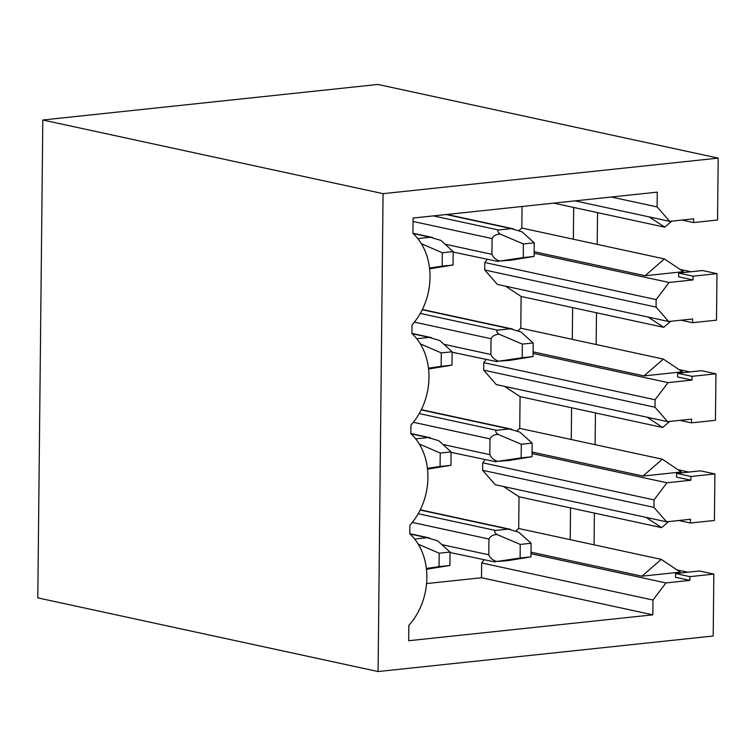 <?xml version="1.0" encoding="UTF-8"?>
<svg xmlns="http://www.w3.org/2000/svg" width="756" height="756" viewBox="0 0 756 756"><rect width="100%" height="100%" fill="white"/><g stroke="black" fill="none" stroke-linecap="round" stroke-linejoin="round"><path stroke-width="1.13" d="M713.844 574.097L689.907 576.639L689.869 580.381L675.486 577.272L675.533 573.53L699.47 570.988L713.844 574.097L713.192 636.004L378.076 671.545L383.075 193.659L718.2 158.117L717.548 220.024L693.611 222.566L682.016 220.053M378.076 671.545L37.8 597.883L42.808 119.996L383.075 193.659M716.99 273.644L693.054 276.186L693.016 279.928L678.633 276.819L678.671 273.077L702.617 270.535L716.99 273.644L716.499 320.175L692.562 322.708L680.967 320.204M693.016 279.928L669.079 282.47L656.142 299.593L656.066 307.087L668.663 321.508L692.609 318.966L692.562 322.708M715.941 373.795L692.005 376.337L691.967 380.079L677.584 376.97L677.622 373.228L701.568 370.686L715.941 373.795L715.45 420.327L691.513 422.859L679.918 420.355M691.967 380.079L668.03 382.621L655.093 399.744L655.017 407.238L667.614 421.659L691.56 419.117L691.513 422.859M714.892 473.946L690.956 476.488L690.918 480.23L676.535 477.121L676.573 473.379L700.519 470.837L714.892 473.946L714.401 520.478L690.464 523.01L678.869 520.506M690.918 480.23L666.981 482.772L654.044 499.896L653.968 507.389L666.565 521.81L690.511 519.268L690.464 523.01M689.869 580.381L665.932 582.923L652.995 600.047L652.844 614.836L408.684 640.729L408.845 625.382A59.866 47.241 102.2 0 0 409.799 533.84L409.894 525.231A59.866 47.241 102.2 0 0 410.848 433.689L410.943 425.08A59.866 47.241 102.2 0 0 411.897 333.538L411.992 324.929A59.866 47.241 102.2 0 0 412.946 233.387L413.107 218.04L657.266 192.147L657.115 206.936L611.32 197.023M657.115 206.936L669.712 221.357L693.658 218.815L693.611 222.566M687.828 572.226L676.866 569.854M594.065 544.821L594.396 513.088M688.877 472.075L677.915 469.703M595.114 444.67L595.444 412.937M689.926 371.924L678.964 369.552M596.163 344.528L596.493 312.786M690.975 271.773L680.013 269.401M597.212 244.377L597.542 212.634M718.2 158.117L377.924 84.455L42.808 119.996M523.398 243.961L500.226 234.105C496.333 234.18 493.621 235.664 492.099 238.565L491.939 254.337C493.375 257.635 496.012 259.875 499.848 261.037L511.009 260.196L534.105 256.416L534.246 242.808L523.398 243.961L523.256 257.569L534.105 256.416M522.056 206.492L521.829 228.057L664.411 258.921L683.405 271.678L645.104 275.742L534.152 251.72M518.947 230.571L521.829 228.057M656.142 299.593L484.813 262.502L487.147 259.412M484.813 262.502L484.728 269.996L497.335 284.417L668.663 321.508M517.898 330.722L520.789 328.208L521.12 296.465L505.594 286.203M655.093 399.744L483.764 362.653L486.099 359.563M483.764 362.653L483.679 370.147L496.286 384.568L667.614 421.659M516.849 430.873L519.741 428.359L520.071 396.616L504.545 386.354M654.044 499.896L482.715 462.804L485.05 459.714M482.715 462.804L482.63 470.298L495.237 484.719L666.565 521.81M515.8 531.024L518.692 528.51L519.022 496.768L503.496 486.505M652.995 600.047L481.666 562.955L484.001 559.865M481.666 562.955L481.506 577.745L426.582 583.566M442.326 252.759L442.184 266.159L453.042 265.016L453.175 251.606L442.326 252.759L421.366 243.706M442.184 266.159L429.521 268.04M453.175 251.606L440.861 240.399L430.268 237.252L417.784 238.575M429.616 268.824L453.042 265.016M523.256 257.569L499.848 261.037M453.175 252.06L498.242 261.548M534.246 242.808L521.971 231.799L511.339 228.652L498.573 230.004C497.212 230.939 497.769 232.309 500.226 234.105M441.277 352.91L441.135 366.31L451.993 365.167L452.126 351.757L441.277 352.91L420.317 343.857M441.135 366.31L428.472 368.191M452.126 351.757L439.812 340.55L429.219 337.403L416.736 338.726M428.567 368.975L451.993 365.167M522.349 344.112L522.207 357.72L533.056 356.567L533.197 342.959L522.349 344.112L499.177 334.256C495.284 334.332 492.572 335.815 491.05 338.716L490.89 354.488C492.326 357.786 494.963 360.026 498.799 361.188L509.96 360.347L533.056 356.567M522.207 357.72L498.799 361.188M452.126 352.211L497.193 361.699M533.197 342.959L520.922 331.95L510.291 328.803L497.524 330.155C496.163 331.09 496.72 332.46 499.177 334.256M440.228 453.061L440.086 466.461L450.945 465.318L451.077 451.908L440.228 453.061L419.268 444.008M440.086 466.461L427.423 468.342M451.077 451.908L438.763 440.701L428.17 437.554L415.687 438.877M427.518 469.126L450.945 465.318M521.3 444.263L521.158 457.871L532.007 456.719L532.148 443.11L521.3 444.263L498.128 434.407C494.235 434.483 491.523 435.966 490.001 438.867L489.841 454.639C491.277 457.938 493.914 460.177 497.75 461.34L508.911 460.498L532.007 456.719M521.158 457.871L497.75 461.34M451.077 452.362L496.144 461.85M532.148 443.11L519.873 432.101L509.242 428.954L496.475 430.306C495.114 431.241 495.671 432.612 498.128 434.407M439.179 553.212L439.038 566.613L449.896 565.469L450.028 552.06L439.179 553.212L418.219 544.159M439.038 566.613L426.375 568.493M450.028 552.06L437.715 540.852L427.121 537.705L414.638 539.028M426.469 569.277L449.896 565.469M520.251 544.414L520.109 558.022L530.958 556.87L531.099 543.262L520.251 544.414L497.079 534.558C493.186 534.634 490.474 536.117 488.952 539.019L488.792 554.791C490.228 558.089 492.865 560.328 496.701 561.491L507.862 560.65L530.958 556.87M520.109 558.022L496.701 561.491M450.028 552.513L495.095 562.001M531.099 543.262L518.824 532.252L508.193 529.106L495.426 530.457C494.065 531.392 494.622 532.763 497.079 534.558M669.712 221.357L575.08 200.869M678.671 273.077L693.054 276.186M669.079 282.47L534.142 253.26M656.066 307.087L484.728 269.996M677.622 373.228L692.005 376.337M668.03 382.621L533.093 353.411M644.055 375.893L663.362 359.072L682.356 371.829L644.055 375.893L533.103 351.871M655.017 407.238L483.679 370.147M676.573 473.379L690.956 476.488M666.981 482.772L532.044 453.562M643.006 476.044L662.313 459.223L681.307 471.98L643.006 476.044L532.054 452.022M653.968 507.389L482.63 470.298M675.533 573.53L689.907 576.639M665.932 582.923L530.995 553.713M641.957 576.185L661.264 559.374L680.258 572.131L641.957 576.185L531.005 552.173M652.844 614.836L481.506 577.745M518.692 528.51L661.264 559.374M519.022 496.768L570.544 507.919L570.204 539.661M668.616 521.593L661.595 527.631L570.544 507.919M661.595 527.631L646.078 517.369M519.741 428.359L662.313 459.223M520.071 396.616L571.593 407.767L571.252 439.51M669.665 421.442L662.643 427.48L571.593 407.767M662.643 427.48L647.127 417.217M520.789 328.208L663.362 359.072M521.12 296.465L572.642 307.616L572.301 339.359M670.714 321.291L663.692 327.329L572.642 307.616M663.692 327.329L648.175 317.066M645.104 275.742L664.411 258.921M553.675 203.137L573.691 207.465L573.35 239.208M573.691 207.465L664.741 227.178L649.224 216.915M671.763 221.139L664.741 227.178M430.268 237.252L413.107 233.538M491.939 254.337L445.019 244.179M492.099 238.565L413.069 221.461M498.573 230.004L433.377 215.895M511.339 228.652L446.144 214.543M429.219 337.403L412.058 333.689M490.89 354.488L443.97 344.33M491.05 338.716L414.382 322.122M497.524 330.155L420.289 313.438M510.291 328.803L422.254 309.743M428.17 437.554L411.009 433.84M489.841 454.639L442.921 444.481M490.001 438.867L413.334 422.273M496.475 430.306L419.24 413.589M509.242 428.954L421.205 409.894M427.121 537.705L409.96 533.991M488.792 554.791L441.873 544.632M488.952 539.019L412.285 522.424M495.426 530.457L418.191 513.74M508.193 529.106L420.156 510.045M432.545 237.478L412.946 233.235M513.636 228.888L446.966 214.449M431.496 337.63L411.897 333.387M512.587 329.04L422.377 309.506M430.447 437.781L410.848 433.538M511.538 429.191L421.328 409.657M429.399 537.932L409.799 533.689M510.489 529.342L420.279 509.809"/></g></svg>

